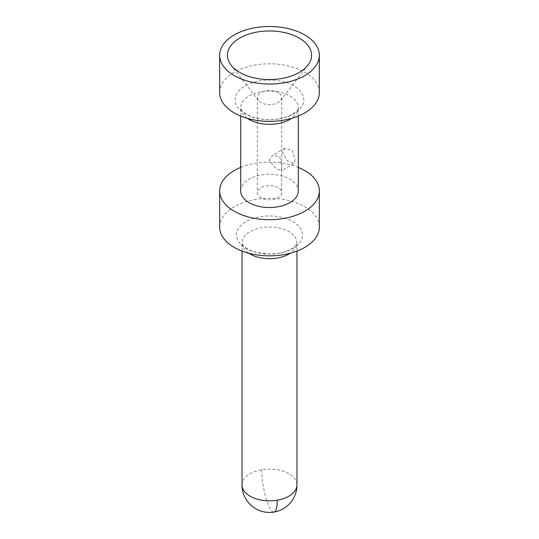 <?xml version="1.0" encoding="UTF-8"?>
<svg xmlns="http://www.w3.org/2000/svg" width="539" height="539" viewBox="0 0 539 539"><rect width="100%" height="100%" fill="white"/><g stroke="black" fill="none" stroke-linecap="round" stroke-linejoin="round"><path stroke-width="0.4" stroke-dasharray="2.69 2.02" d="M266.071 185.962A12.181 7.034 180 0 1 281.681 192.713A12.181 7.034 180 0 1 272.929 199.464A12.181 7.034 0 0 1 257.319 192.713A12.181 7.034 0 0 1 266.071 185.962M266.071 90.801A12.181 7.034 180 0 1 281.681 97.552A12.181 7.034 180 0 1 280.624 100.422A12.181 7.034 180 0 1 272.929 104.303A12.181 7.034 180 0 1 258.376 100.422A12.181 7.034 180 0 1 257.319 97.552A12.181 7.034 180 0 1 266.071 90.801M281.675 167.595L281.318 170.802L275.267 167.845L269.15 160.366L272.458 155.454L279.721 156.633L281.681 165.689L281.675 167.595M240.704 190.907A28.796 16.621 180 0 1 261.395 174.953A28.796 16.621 180 0 1 298.296 190.907M295.136 159.827L293.802 163.6L287.314 161.013L282.611 152.591L284.936 148.238L292.125 150.428L295.136 159.827M240.704 167.42A49.837 28.776 180 0 1 255.466 163.297A49.837 28.776 180 0 1 298.296 167.42M219.663 92.573A49.837 28.776 180 0 1 255.466 64.963A49.837 28.776 180 0 1 319.337 92.573M219.663 227.074A49.837 28.776 180 0 1 255.466 199.464A49.837 28.776 180 0 1 319.337 227.074M247.381 118.358A28.796 16.621 180 0 1 240.704 107.712A28.796 16.621 180 0 1 261.395 91.758A28.796 16.621 180 0 1 298.296 107.712A28.796 16.621 180 0 1 291.619 118.358M279.168 118.903A34.334 19.822 0 0 0 302.446 94.298A34.334 19.822 0 0 0 259.832 80.863A34.334 19.822 0 0 0 236.554 105.462A34.334 19.822 0 0 0 279.168 118.903M278.791 253.296A33 19.054 0 0 0 301.166 229.648A33 19.054 0 0 0 260.209 216.725A33 19.054 0 0 0 237.834 240.374A33 19.054 0 0 0 278.791 253.296M248.762 253.236A27.469 15.86 180 0 1 242.031 242.84A27.469 15.86 180 0 1 261.765 227.626A27.469 15.86 180 0 1 296.969 242.84A27.469 15.86 180 0 1 290.238 253.236M242.031 484.972A27.469 15.86 180 0 1 261.765 469.752A27.469 15.86 180 0 1 296.969 484.972M261.765 469.752A27.469 6.313 -99.6 0 0 269.5 507.394A27.469 6.313 80.4 0 0 274.088 512.05M281.681 97.552L281.681 165.689M281.681 169.098L281.681 192.713M240.704 116.053L240.704 107.712C240.023 108.245 241.472 110.091 245.05 113.257C247.812 115.258 251.733 116.909 256.8 118.203C263.969 119.874 271.326 120.096 278.872 118.883C294.988 116.161 299.475 107.84 298.296 107.712L298.296 116.053M257.319 97.552L257.319 192.713M280.624 100.422L307.917 65.185M258.376 100.422L231.083 65.185M242.031 251.086L242.031 242.84C241.351 243.204 242.698 244.888 246.08 247.9C248.695 249.806 252.441 251.376 257.312 252.623L269.581 254.017L278.501 253.276C294.099 250.615 298.101 242.671 296.969 242.84L296.969 251.086M293.802 163.593L281.318 170.802M284.942 148.245L272.458 155.454"/><path stroke-width="0.81" d="M298.296 116.053L298.296 190.907A28.796 16.621 180 0 1 277.605 206.855A28.796 16.621 180 0 1 240.704 190.907L240.704 116.053M283.534 82.871A49.837 28.776 180 0 1 219.663 55.268A49.837 28.776 180 0 1 255.466 27.657A49.837 28.776 180 0 1 319.337 55.268A49.837 28.776 180 0 1 283.534 82.871M257.649 31.949A42.082 24.295 180 0 1 301.2 39.286A42.082 24.295 180 0 1 307.917 65.185A42.082 24.295 180 0 1 281.351 78.579A42.082 24.295 180 0 1 231.083 65.185A42.082 24.295 180 0 1 257.649 31.949M298.296 167.42A49.837 28.776 180 0 1 319.337 190.907A49.837 28.776 180 0 1 283.534 218.511A49.837 28.776 180 0 1 219.663 190.907A49.837 28.776 180 0 1 240.704 167.42M319.337 55.268L319.337 92.573A49.837 28.776 180 0 1 283.534 120.184A49.837 28.776 180 0 1 219.663 92.573L219.663 55.268M319.337 190.907L319.337 227.074A49.837 28.776 180 0 1 283.534 254.684A49.837 28.776 180 0 1 219.663 227.074L219.663 190.907M291.619 118.358A28.796 16.621 180 0 1 277.605 123.667A28.796 16.621 180 0 1 247.381 118.358M290.238 253.236A27.469 15.86 180 0 1 277.235 258.06A27.469 15.86 180 0 1 248.762 253.236M296.969 484.972A27.469 15.86 180 0 1 277.235 500.185A27.469 15.86 180 0 1 242.031 484.972A27.469 27.469 0 0 0 274.088 512.05A27.469 27.469 0 0 0 296.969 484.972L296.969 251.086M277.235 500.185A27.469 6.313 80.4 0 1 274.088 512.05M242.031 251.086L242.031 484.972"/></g></svg>
